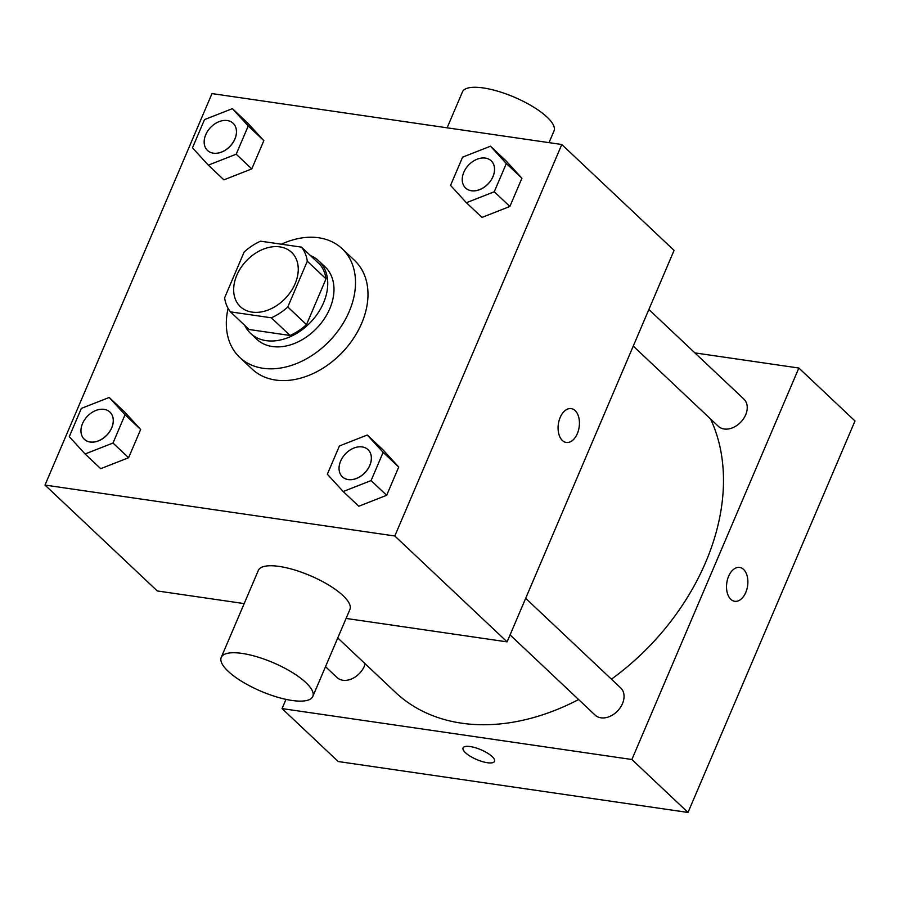 <?xml version="1.0" encoding="UTF-8"?>
<svg xmlns="http://www.w3.org/2000/svg" width="900" height="900" viewBox="0 0 900 900"><rect width="100%" height="100%" fill="white"/><g stroke="black" fill="none" stroke-linecap="round" stroke-linejoin="round"><path stroke-width="1.35" d="M279.877 246.881A37.328 27.056 133.3 0 1 291.577 252.338A37.328 27.056 133.3 0 1 285.649 298.058A37.328 27.056 133.3 0 1 240.356 306.664A37.328 27.056 133.3 0 1 240.851 267.773A37.328 27.056 133.3 0 1 279.877 246.881M244.148 252.011L224.618 297.787A48.184 34.92 133.3 0 0 230.434 311.861L271.339 317.812A48.184 34.92 133.3 0 0 287.786 306.979L307.305 261.214A48.184 34.92 133.3 0 0 301.489 247.14L260.584 241.178A48.184 34.92 133.3 0 0 244.148 252.011M287.786 306.979L306.495 324.63L326.025 278.854L307.305 261.214M326.025 278.854A48.184 34.92 133.3 0 0 320.209 264.78L301.489 247.14M306.495 324.63A48.184 34.92 133.3 0 1 290.059 335.464L271.339 317.812M230.434 311.861L249.154 329.512L290.059 335.464M244.71 325.316A49.781 36.079 -46.7 0 0 250.537 333.36A49.781 36.079 -46.7 0 0 323.55 302.805A49.781 36.079 -46.7 0 0 318.825 260.933A49.781 36.079 -46.7 0 0 310.455 255.589M318.825 260.933L325.069 266.816A49.781 36.079 133.3 0 1 329.782 308.689A49.781 36.079 133.3 0 1 256.77 339.244L250.537 333.36M281.363 244.204A74.666 54.113 133.3 0 1 318.746 237.78A74.666 54.113 133.3 0 1 342.135 248.704A74.666 54.113 133.3 0 1 330.289 340.144A74.666 54.113 133.3 0 1 239.692 357.356A74.666 54.113 133.3 0 1 228.094 308.351M342.135 248.704L354.611 260.471A74.666 54.113 133.3 0 1 342.765 351.911A74.666 54.113 133.3 0 1 252.169 369.113L239.692 357.356M343.192 491.535L358.785 506.239L386.674 495.293L398.723 467.044L382.894 449.73L367.29 435.026L339.401 445.973L327.353 474.221L343.192 491.535L371.081 480.589L383.13 452.34L367.29 435.026M85.106 453.971L100.71 468.675L128.599 457.729L140.648 429.48L124.808 412.166L109.215 397.463L81.326 408.409L69.278 436.657L85.106 453.971L112.995 443.025L125.044 414.776L109.215 397.463M45 485.077L394.808 535.995L561.791 144.506L211.984 93.589L45 485.077L157.297 590.951L244.181 603.596M466.38 202.714L481.984 217.417L509.873 206.471L521.921 178.222L506.081 160.909L490.489 146.205L462.6 157.151L450.551 185.4L466.38 202.714L494.269 191.768L506.329 163.519L490.489 146.205M208.305 165.139L223.898 179.854L251.786 168.907L263.835 140.648L248.006 123.345L232.403 108.641L204.514 119.587L192.465 147.836L208.305 165.139L236.194 154.204L248.243 125.944L232.403 108.641M346.084 618.435L507.105 641.869L674.077 250.391L561.791 144.506M507.105 641.869L394.808 535.995M575.134 410.591A17.111 10.508 -81.7 0 1 578.452 430.447A17.111 10.508 -81.7 0 1 566.291 442.474A17.111 10.508 -81.7 0 1 558.36 424.024A17.111 10.508 -81.7 0 1 571.219 408.611A17.111 10.508 -81.7 0 1 575.134 410.591M221.231 657.405L258.345 570.409A49.781 15.536 23.1 0 1 279.169 566.415A49.781 15.536 23.1 0 1 328.905 585.18A49.781 15.536 23.1 0 1 349.909 609.469L312.806 696.465A49.781 15.536 23.1 0 1 260.921 691.222A49.781 15.536 23.1 0 1 221.231 657.405A49.781 15.536 23.1 0 1 242.066 653.411A49.781 15.536 23.1 0 1 291.791 672.176A49.781 15.536 23.1 0 1 312.806 696.465M549.023 142.65L553.995 130.995A49.781 15.536 -156.9 0 0 514.305 97.177A49.781 15.536 -156.9 0 0 462.431 91.935L447.12 127.823M571.219 408.611A17.111 10.508 -81.7 0 1 575.123 410.591A17.111 10.508 -81.7 0 1 578.441 430.436A17.111 10.508 -81.7 0 1 566.291 442.474M710.516 418.928A211.545 153.315 133.3 0 1 611.426 679.174M578.61 699.536A211.545 153.315 133.3 0 1 395.336 692.235L337.759 637.942M525.679 598.32L620.707 687.926A18.664 13.522 133.3 0 1 617.749 710.786A18.664 13.522 133.3 0 1 595.102 715.084L510.064 634.916M648.866 309.499L743.906 399.105A18.664 13.522 133.3 0 1 740.936 421.965A18.664 13.522 133.3 0 1 718.29 426.262L633.262 346.095M365.209 663.829A18.664 13.522 133.3 0 1 352.609 678.465A18.664 13.522 133.3 0 1 337.016 677.52L325.507 666.675M285.998 699.379L282.06 708.592L631.879 759.51L798.851 368.032L694.901 352.901M282.06 708.592L338.209 761.535L688.016 812.452L631.879 759.51M688.016 812.452L855 420.975L798.851 368.032M739.654 567.428A17.111 10.508 -81.7 0 1 743.569 569.408A17.111 10.508 -81.7 0 1 746.887 589.264A17.111 10.508 -81.7 0 1 734.738 601.29A17.111 10.508 -81.7 0 1 726.795 582.84A17.111 10.508 -81.7 0 1 739.665 567.428A17.111 10.508 -81.7 0 1 743.58 569.408A17.111 10.508 -81.7 0 1 746.876 589.252A17.111 10.508 -81.7 0 1 734.726 601.29M470.228 746.55A17.111 5.344 23.1 0 1 487.316 753.008A17.111 5.344 23.1 0 1 494.539 761.355A17.111 5.344 23.1 0 1 476.707 759.555A17.111 5.344 23.1 0 1 463.061 747.923A17.111 5.344 23.1 0 1 470.228 746.55M494.539 761.344A17.111 5.344 23.1 0 1 476.707 759.544A17.111 5.344 23.1 0 1 463.072 747.923M233.111 123.266A18.664 13.522 133.3 0 1 230.153 146.126A18.664 13.522 133.3 0 1 207.495 150.424A18.664 13.522 133.3 0 1 207.754 130.984A18.664 13.522 133.3 0 1 227.261 120.532A18.664 13.522 133.3 0 1 233.111 123.266L233.156 123.311A18.664 13.522 133.3 0 1 233.156 123.311A18.664 13.522 133.3 0 1 230.197 146.171A18.664 13.522 133.3 0 1 207.551 150.469A18.664 13.522 133.3 0 1 207.529 150.446M223.898 179.854L251.786 168.907L236.194 154.204M251.786 168.907L263.835 140.648L248.243 125.944M263.835 140.648L248.006 123.345M109.969 412.132L109.913 412.088A18.664 13.522 133.3 0 1 109.969 412.132A18.664 13.522 133.3 0 1 106.999 434.993A18.664 13.522 133.3 0 1 84.353 439.301A18.664 13.522 133.3 0 1 84.33 439.279A18.664 13.522 133.3 0 1 84.555 419.805A18.664 13.522 133.3 0 1 104.062 409.354A18.664 13.522 133.3 0 1 109.913 412.088A18.664 13.522 133.3 0 1 106.954 434.947A18.664 13.522 133.3 0 1 84.308 439.245L84.353 439.301M100.71 468.675L128.599 457.729L112.995 443.025M128.599 457.729L140.648 429.48L125.044 414.776M140.648 429.48L124.808 412.166M491.186 160.83L491.243 160.875A18.664 13.522 133.3 0 1 491.243 160.875A18.664 13.522 133.3 0 1 488.284 183.735A18.664 13.522 133.3 0 1 465.626 188.044A18.664 13.522 133.3 0 1 465.604 188.01A18.664 13.522 133.3 0 1 465.829 168.547A18.664 13.522 133.3 0 1 485.348 158.096A18.664 13.522 133.3 0 1 491.186 160.83A18.664 13.522 133.3 0 1 488.228 183.69A18.664 13.522 133.3 0 1 465.581 187.987L465.626 188.044M481.984 217.417L509.873 206.471L494.269 191.768M509.873 206.471L521.921 178.222L506.329 163.519M521.921 178.222L506.081 160.909M368.021 449.674A18.664 13.522 133.3 0 1 368.044 449.696A18.664 13.522 133.3 0 1 365.085 472.567A18.664 13.522 133.3 0 1 342.439 476.865A18.664 13.522 133.3 0 1 342.416 476.843A18.664 13.522 133.3 0 1 342.641 457.369A18.664 13.522 133.3 0 1 362.149 446.918A18.664 13.522 133.3 0 1 367.999 449.651A18.664 13.522 133.3 0 1 365.04 472.511A18.664 13.522 133.3 0 1 342.382 476.82L342.439 476.865M358.785 506.239L386.674 495.293L371.081 480.589M386.674 495.293L398.723 467.044L383.13 452.34M398.723 467.044L382.894 449.73"/></g></svg>
